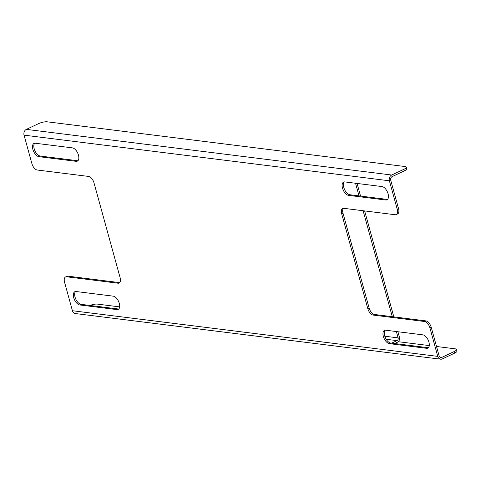 <?xml version="1.0" encoding="UTF-8"?>
<svg xmlns="http://www.w3.org/2000/svg" width="481" height="481" viewBox="0 0 481 481"><rect width="100%" height="100%" fill="white"/><g stroke="black" fill="none" stroke-linecap="round" stroke-linejoin="round"><path stroke-width="0.72" d="M397.919 331.734L399.44 337.265A3.83 3.102 -82.9 0 1 397.468 342.213L394.667 343.53M396.38 331.541L398.13 337.884A2.128 1.726 -82.9 0 1 397.029 340.632L391.666 343.151M357.076 183.441L360.552 196.08M364.646 210.925L393.831 316.889M355.537 183.249L359.018 195.887M363.107 210.732L392.292 316.696M26.359 129.377L391.702 175.024L403.86 169.312A6.385 1.708 164.6 0 0 406.301 167.154A6.385 1.708 164.6 0 0 405.074 166.534L47.156 121.807A6.385 1.708 -15.4 0 0 38.516 123.659L26.359 129.377A4.467 3.62 97.1 0 0 24.05 135.149L31.89 163.618A6.385 3.331 -115.2 0 0 37.241 170.015L88.636 176.437A6.385 3.331 64.8 0 1 93.987 182.834L120.13 277.741A6.385 3.331 64.8 0 1 119.132 283.056A6.385 3.331 64.8 0 1 118.049 283.207L66.649 276.785A6.385 3.331 -115.2 0 0 65.572 276.942A6.385 3.331 -115.2 0 0 64.568 282.257L72.415 310.726A4.467 3.62 97.1 0 0 75.307 313.54L440.656 359.193A4.467 3.62 97.1 0 0 442.352 358.91L454.509 353.192A6.385 1.708 -15.4 0 0 456.95 351.034L456.517 349.453A6.385 1.708 164.6 0 1 454.076 351.611L454.509 353.192M34.734 143.218A7.239 3.776 -115.2 0 0 34.806 150.529A7.239 3.776 -115.2 0 0 40.26 156.054L77.417 160.696A7.239 3.776 -115.2 0 0 77.928 160.714M75.577 291.51A7.239 3.776 -115.2 0 0 75.655 298.821A7.239 3.776 -115.2 0 0 81.109 304.347L118.26 308.988A7.239 3.776 -115.2 0 0 118.777 309.006M403.86 169.312L404.299 170.893L392.141 176.605A2.766 2.243 97.1 0 0 390.71 180.183L398.551 208.652L397.24 209.271A6.385 3.331 64.8 0 1 396.242 214.586A6.385 3.331 64.8 0 1 395.16 214.736L343.759 208.315A6.385 3.331 -115.2 0 0 342.676 208.471A6.385 3.331 -115.2 0 0 341.678 213.786L367.821 308.694A6.385 3.331 -115.2 0 0 373.172 315.085L424.567 321.512A6.385 3.331 64.8 0 1 429.918 327.904L437.758 356.379A4.467 3.62 97.1 0 0 440.656 359.193M396.242 214.586L397.553 213.967A6.385 3.331 -115.2 0 0 398.551 208.652M341.678 213.786L342.995 213.167A6.385 3.331 64.8 0 1 343.404 208.303M342.995 213.167L369.137 308.074L367.821 308.694M373.172 315.085L374.483 314.472A6.385 3.331 64.8 0 1 369.137 308.074M374.483 314.472L425.883 320.893L424.567 321.512M429.918 327.904L431.229 327.29A6.385 3.331 -115.2 0 0 425.883 320.893M431.229 327.29L439.075 355.76A2.766 2.243 97.1 0 0 440.867 357.503A2.766 2.243 97.1 0 0 441.919 357.329L454.076 351.611M65.572 276.942L66.883 276.322A6.385 3.331 64.8 0 1 67.965 276.166L66.649 276.785M118.049 283.207L119.36 282.594L67.965 276.166M119.36 282.594A6.385 3.331 -115.2 0 0 119.721 282.606M387.542 199.399A7.239 3.776 64.8 0 1 387.031 199.387L349.879 194.745A7.239 3.776 64.8 0 1 344.42 189.213A7.239 3.776 64.8 0 1 344.348 181.902M428.391 347.691A7.239 3.776 64.8 0 1 427.88 347.679L390.722 343.037A7.239 3.776 64.8 0 1 385.269 337.506A7.239 3.776 64.8 0 1 385.197 330.194M72.397 147.871L35.245 143.23A7.239 3.776 -115.2 0 0 34.019 143.404A7.239 3.776 -115.2 0 0 33.231 150.499A7.239 3.776 -115.2 0 0 38.949 156.674L76.1 161.315A7.239 3.776 -115.2 0 0 77.327 161.141A7.239 3.776 -115.2 0 0 78.114 154.046A7.239 3.776 -115.2 0 0 72.397 147.871M76.088 291.522A7.239 3.776 -115.2 0 0 74.868 291.696A7.239 3.776 -115.2 0 0 74.08 298.791A7.239 3.776 -115.2 0 0 79.792 304.966L116.949 309.608A7.239 3.776 -115.2 0 0 118.176 309.433A7.239 3.776 -115.2 0 0 118.957 302.339A7.239 3.776 -115.2 0 0 113.245 296.164L76.088 291.522M391.702 175.024A4.467 3.62 97.1 0 0 389.394 180.802L397.24 209.271M382.016 186.562A7.239 3.776 64.8 0 1 387.728 192.737A7.239 3.776 64.8 0 1 386.946 199.831A7.239 3.776 64.8 0 1 385.72 200.006L348.563 195.364A7.239 3.776 64.8 0 1 342.851 189.189A7.239 3.776 64.8 0 1 343.632 182.089A7.239 3.776 64.8 0 1 344.859 181.914L382.016 186.562M422.859 334.854A7.239 3.776 64.8 0 1 428.577 341.029A7.239 3.776 64.8 0 1 427.789 348.124A7.239 3.776 64.8 0 1 426.563 348.298L389.412 343.656A7.239 3.776 64.8 0 1 383.694 337.482A7.239 3.776 64.8 0 1 384.481 330.381A7.239 3.776 64.8 0 1 385.708 330.207L422.859 334.854M89.935 305.453A6.385 1.708 -15.4 0 1 97.372 304.112L119.649 306.89M398.232 341.702L429.262 345.58M436.52 346.488L455.285 348.833A6.385 1.708 164.6 0 1 456.517 349.453M404.299 170.893A6.385 1.708 -15.4 0 0 406.734 168.735L406.301 167.154M386.189 339.279L397.029 340.632M384.788 336.219L398.13 337.884M72.415 310.726L437.758 356.379M24.05 135.149L389.394 180.802M40.26 156.054L38.949 156.674M77.417 160.696L76.1 161.315M81.109 304.347L79.792 304.966M118.26 308.988L116.949 309.608M439.893 357.076L441.919 357.329M387.031 199.387L385.72 200.006M349.879 194.745L348.563 195.364M427.88 347.679L426.563 348.298M390.722 343.037L389.412 343.656"/></g></svg>
